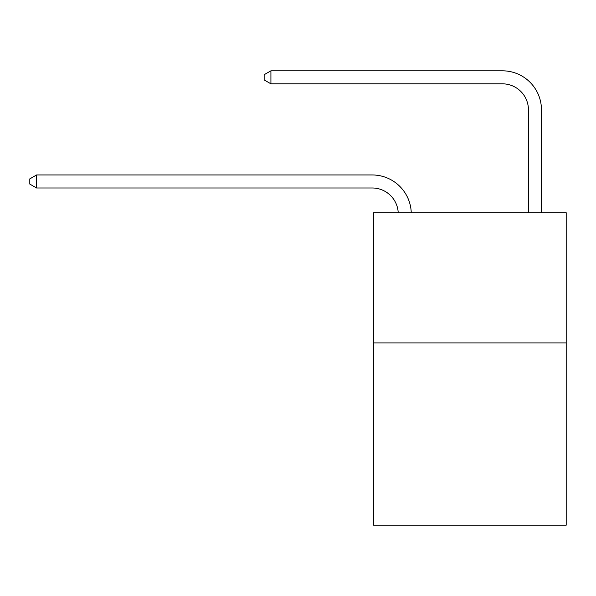 <?xml version="1.0" encoding="UTF-8"?>
<svg xmlns="http://www.w3.org/2000/svg" width="596" height="596" viewBox="0 0 596 596"><rect width="100%" height="100%" fill="white"/><g stroke="black" fill="none" stroke-linecap="round" stroke-linejoin="round"><path stroke-width="0.89" d="M566.2 342.916L566.2 525.188L373.513 525.188L373.513 212.72L566.2 212.72L566.2 342.916L373.513 342.916M528.443 212.72L528.443 109.873A26.038 26.038 -173 0 0 502.406 83.827L270.919 83.827L264.147 79.924L264.147 74.716L270.919 70.812L502.406 70.812A39.06 39.06 7 0 1 541.466 109.873L541.466 212.72M528.443 109.873A26.038 26.038 -173 0 0 502.406 83.827A26.038 26.038 -173 0 1 528.443 109.873M398.217 212.72A26.038 26.038 -10.5 0 0 372.209 187.986L36.572 187.986L29.8 184.082L29.8 178.874L36.572 174.963L372.209 174.963A39.06 39.06 169.5 0 1 411.247 212.72M36.572 174.963L36.572 187.986M270.919 83.827L270.919 70.812L502.406 70.812"/></g></svg>
